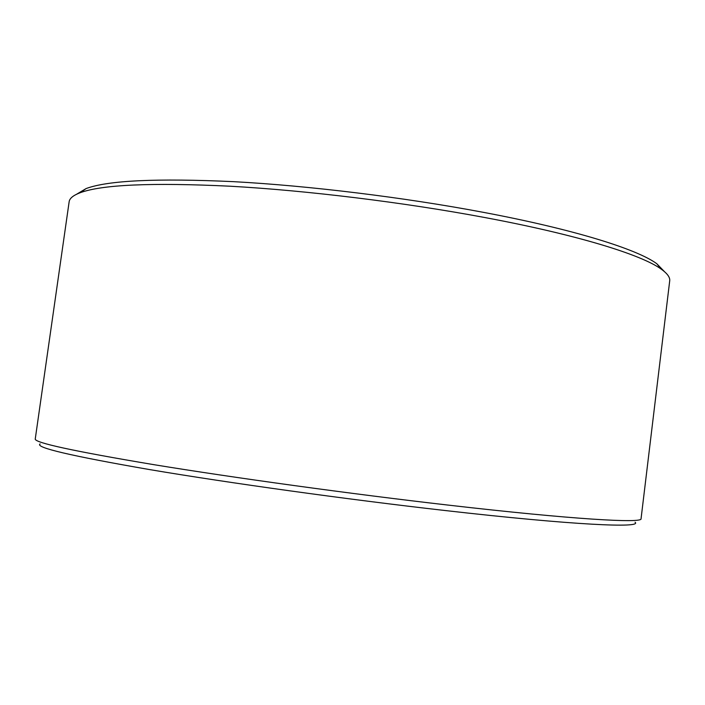 <?xml version="1.0" encoding="UTF-8"?>
<svg xmlns="http://www.w3.org/2000/svg" width="705" height="705" viewBox="0 0 705 705"><rect width="100%" height="100%" fill="white"/><g stroke="black" fill="none" stroke-linecap="round" stroke-linejoin="round"><path stroke-width="1.06" d="M76.651 194.21L86.098 188.57C107.883 180.418 157.1 178.118 233.752 181.67C309.028 185.759 403.877 197.347 483.092 212.284C574.293 229.416 637.285 249.297 656.752 263.696L664.418 271.592M635.082 522.246C642.669 528.212 574.117 525.243 445.031 510.517C346.948 499.378 228.288 482.872 149.495 469.565C71.02 455.95 34.554 447.402 40.114 443.921M448.036 505.08C573.033 519.514 642.942 523.454 641.057 518.73L669.706 280.846C670.182 277.435 667.388 273.558 661.334 269.204C641.806 254.875 577.8 234.88 484.705 217.51C403.859 202.37 306.922 190.5 230.182 186.217C152.06 182.463 102.084 184.622 80.238 192.703C73.267 195.338 69.566 198.361 69.143 201.78L35.25 438.977C34.325 442.696 73.91 451.271 153.998 464.692C234.069 477.805 351.152 493.941 448.036 505.08M86.098 188.57L80.238 192.703M656.752 263.696L661.334 269.204"/></g></svg>
